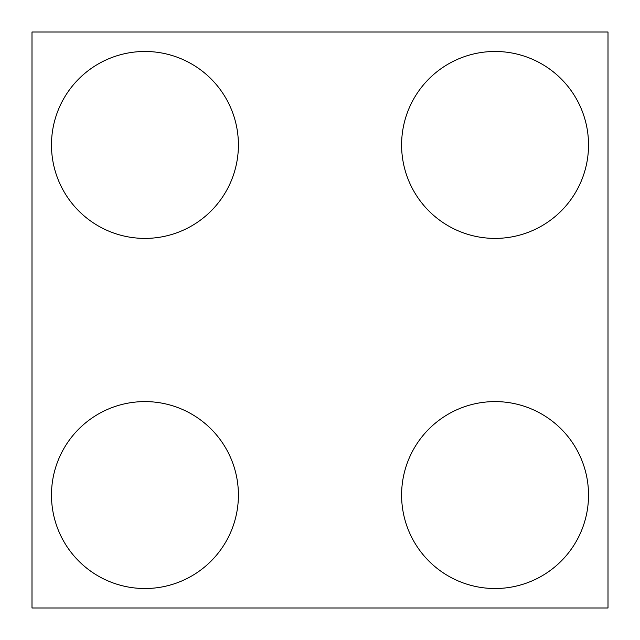 <?xml version="1.0" encoding="UTF-8"?>
<svg xmlns="http://www.w3.org/2000/svg" width="640" height="640" viewBox="0 0 640 640"><rect width="100%" height="100%" fill="white"/><g stroke="black" fill="none" stroke-linecap="round" stroke-linejoin="round"><path stroke-width="0.96" d="M608 608L608 32L32 32L32 608L608 608M51.48 495.056A93.456 93.456 0 0 1 191.672 414.12A93.456 93.456 0 0 1 191.672 576A93.456 93.456 0 0 1 51.48 495.056M401.6 495.056A93.456 93.456 0 0 1 541.792 414.12A93.456 93.456 0 0 1 541.792 576A93.456 93.456 0 0 1 401.6 495.056M51.48 144.944A93.456 93.456 0 0 1 191.672 64A93.456 93.456 0 0 1 191.672 225.88A93.456 93.456 0 0 1 51.48 144.944M401.6 144.944A93.456 93.456 0 0 1 541.792 64A93.456 93.456 0 0 1 541.792 225.88A93.456 93.456 0 0 1 401.6 144.944"/></g></svg>
